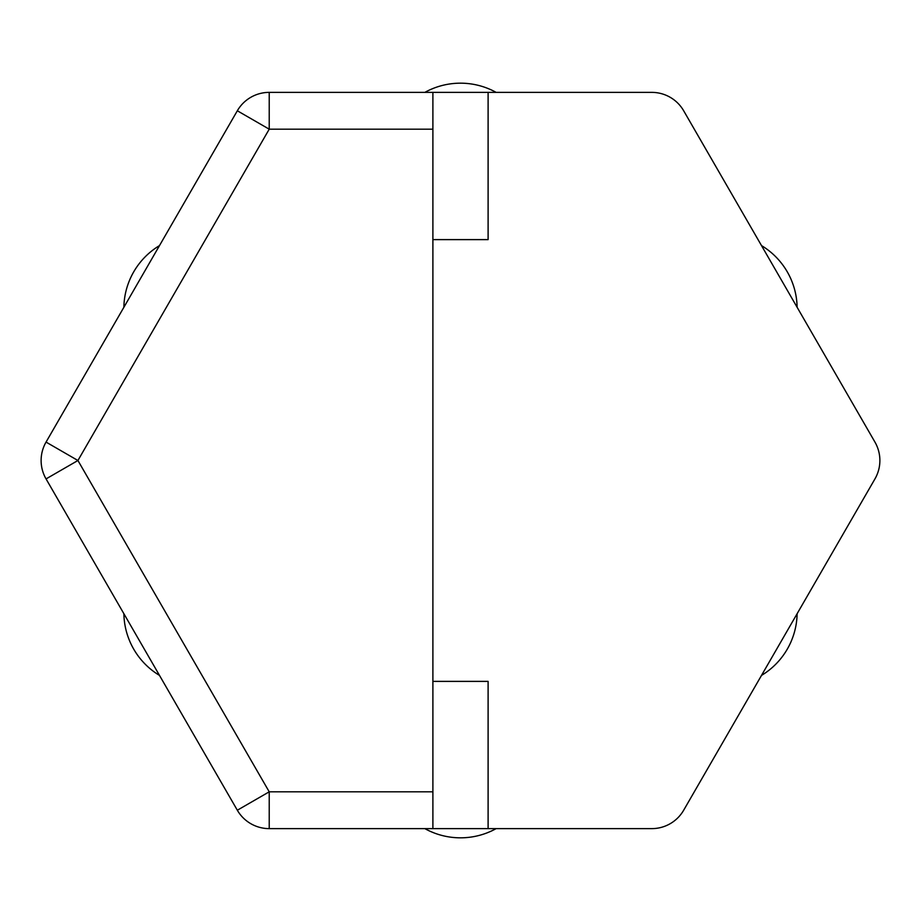 <?xml version="1.0" encoding="UTF-8"?>
<svg xmlns="http://www.w3.org/2000/svg" width="921" height="921" viewBox="0 0 921 921"><rect width="100%" height="100%" fill="white"/><g stroke="black" fill="none" stroke-linecap="round" stroke-linejoin="round"><path stroke-width="1.38" d="M46.05 478.908L237.33 810.227A36.817 36.817 0 0 0 269.22 828.624L651.78 828.624A36.817 36.817 0 0 0 683.67 810.227L874.95 478.908A36.817 36.817 0 0 0 874.95 442.092L683.67 110.773A36.817 36.817 0 0 0 651.78 92.376L269.22 92.376A36.817 36.817 0 0 0 237.33 110.773L46.05 442.092A36.817 36.817 0 0 0 46.05 478.908L77.928 460.5L46.05 442.092M123.875 613.697A73.622 73.622 0 0 0 159.517 675.427M159.517 245.573A73.622 73.622 0 0 0 123.875 307.303M432.893 92.376L432.893 129.182L269.22 129.182L237.33 110.773A36.817 36.817 0 0 1 269.22 92.376L269.22 129.182L77.928 460.5L269.22 791.818L237.33 810.227M269.22 828.624L269.22 791.818L432.893 791.818L432.893 129.182M432.893 791.818L432.893 828.624M488.107 92.376L488.107 239.621L432.893 239.621M432.893 681.379L488.107 681.379L488.107 828.624M496.143 92.376A73.622 73.622 0 0 0 424.857 92.376M797.126 307.303A73.622 73.622 0 0 0 761.483 245.573M761.483 675.427A73.622 73.622 0 0 0 797.126 613.697M424.857 828.624A73.622 73.622 0 0 0 496.143 828.624"/></g></svg>
